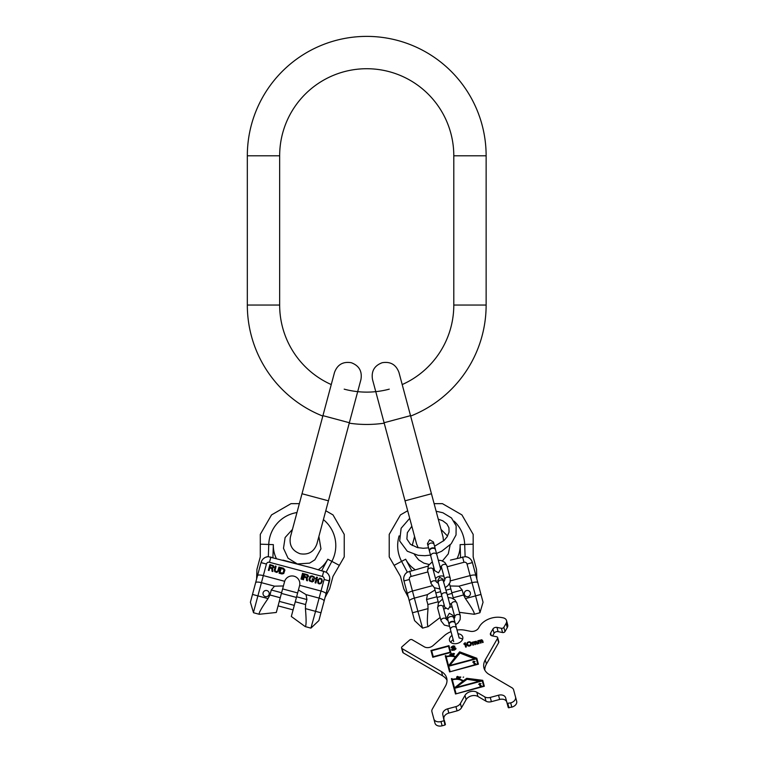 <?xml version="1.0" encoding="UTF-8"?>
<svg xmlns="http://www.w3.org/2000/svg" width="764" height="764" viewBox="0 0 764 764"><rect width="100%" height="100%" fill="white"/><g stroke="black" fill="none" stroke-linecap="round" stroke-linejoin="round"><path stroke-width="1.15" d="M331.261 384.569A87.067 87.067 0 0 1 279.662 305.056L279.662 155.789A87.067 87.067 0 0 1 366.73 68.722A87.067 87.067 0 0 1 453.797 155.789L453.797 305.056A87.067 87.067 0 0 1 402.198 384.569L398.942 372.393C396 364.581 390.414 361.353 382.181 362.719C374.36 365.65 371.142 371.237 372.507 379.479L384.091 422.731L410.526 415.645L398.942 372.393M322.809 416.084A119.404 119.404 0 0 1 247.326 305.056L247.326 155.789A119.404 119.404 0 0 1 366.73 36.386A119.404 119.404 0 0 1 486.133 155.789L486.133 305.056A119.404 119.404 0 0 1 410.65 416.084M389.268 389.153A87.067 87.067 0 0 1 344.192 389.153M384.216 423.17A119.404 119.404 0 0 1 349.243 423.17M403.698 578.291L403.955 580.946A8.089 8.089 0 0 1 407.116 572.236L428.117 566.105M450.464 560.117L465.343 556.631A8.089 8.089 0 0 1 472.438 562.6L475.924 575.588C475.409 574.795 473.479 574.795 470.127 575.588L450.435 580.869M427.869 604.544L438.192 601.774L438.469 602.834L435.031 589.989L427.429 594.612L426.532 599.539L427.869 604.544L428.031 608.621C427.076 619.862 427.143 625.85 428.212 626.595L422.54 628.123L414.575 620.597L403.955 580.946L408.377 597.438L403.803 588.843L400.46 576.371L389.22 556.889L389.22 534.389L400.46 514.907L407.68 510.744M407.441 593.943C407.479 592.998 409.151 592.033 412.455 591.04L409.361 579.494L403.955 580.946A8.089 8.089 0 0 1 407.116 572.236L405.331 573.955M405.006 574.413L404.204 575.98M418.204 547.75L416.609 544.073L405.025 500.821L431.45 493.745L434.114 503.657L442.442 503.657L461.924 514.907L473.174 534.389L473.174 556.889L476.516 569.361L476.86 579.083L483.058 602.242L475.924 575.588M408.377 597.438L411.357 608.583M435.528 578.635A7.774 7.774 0 0 1 443.941 576.381M427.429 594.612L414.355 598.116L412.455 591.04L432.137 585.768M447.16 566.793L463.987 562.285A2.483 2.483 0 0 1 467.033 564.042L472.438 562.6L471.331 560.165M469.736 558.427L468.265 557.462M467.749 557.233L465.343 556.631M453.491 598.814L453.205 597.754L463.519 594.984L465.429 598.594C471.875 607.857 474.816 613.081 474.253 614.266L479.935 612.738L483.058 602.242M474.253 614.266L479.935 612.738M422.54 628.123L417.889 611.334L428.031 608.621M453.205 597.754L449.452 583.725M435.031 589.989L434.429 587.745M463.519 594.984L462.182 589.989L458.944 586.169L450.053 585.969M465.429 598.594L475.561 595.882L472.018 582.665L458.944 586.169M464.34 594.382A3.113 3.113 0 0 1 466.546 590.572A3.113 3.113 0 0 1 470.347 592.769A3.113 3.113 0 0 1 468.151 596.579A3.113 3.113 0 0 1 464.34 594.382M467.033 564.042L472.018 582.665C475.38 581.872 477.309 581.872 477.815 582.665M409.332 601.02C409.37 600.074 411.051 599.11 414.355 598.116L417.889 611.334L412.484 612.785M452.04 593.408L447.236 594.698M441.831 596.149L437.027 597.438M430.8 556.192A3.113 2.196 165 0 1 433.236 553.27A3.113 2.196 165 0 1 436.807 554.588L435.509 549.746A3.113 2.196 165 0 0 431.937 548.428A3.113 2.196 165 0 0 429.502 551.35L434.678 570.651L433.856 567.576L433.035 569.342L436.454 582.092A2.798 1.977 165 0 0 433.236 580.898A2.798 1.977 165 0 0 431.049 583.534L427.63 570.794A2.798 1.977 165 0 1 429.826 568.158A2.798 1.977 165 0 1 433.035 569.342M435.442 549.536A3.113 2.196 165 0 0 435.404 549.316A3.113 2.196 165 0 0 431.822 547.998A3.113 2.196 165 0 0 429.397 550.93A3.113 2.196 165 0 0 429.463 551.14M446.854 565.646A2.798 1.977 -15 0 0 443.645 564.453A2.798 1.977 -15 0 0 441.449 567.089L444.868 579.838A2.798 1.977 -15 0 1 447.055 577.202A2.798 1.977 -15 0 1 450.273 578.386L446.854 565.646L444.782 562.361L441.363 560.575L438.316 560.193L437.314 556.45M456.872 603.025A2.798 1.977 -15 0 0 453.654 601.831A2.798 1.977 -15 0 0 451.467 604.467L454.876 617.216A2.798 1.977 -15 0 1 457.073 614.581A2.798 1.977 -15 0 1 460.291 615.765L456.872 603.025L454.8 599.74L451.381 597.954L448.01 597.582M437.648 608.173L441.067 620.912A2.798 1.977 165 0 1 443.254 618.277A2.798 1.977 165 0 1 446.472 619.47L443.053 606.721A2.798 1.977 165 0 0 439.844 605.537A2.798 1.977 165 0 0 437.648 608.173L438.431 602.911L442.604 599.033L441.659 595.49L444.81 607.284L444.123 604.716L443.053 606.721M450.493 629.679A3.113 2.196 165 0 1 452.928 626.757A3.113 2.196 165 0 1 456.5 628.075L455.201 623.233A3.113 2.196 165 0 0 451.629 621.906A3.113 2.196 165 0 0 449.194 624.837L453.701 641.655M455.134 623.023A3.113 2.196 165 0 0 455.086 622.803A3.113 2.196 165 0 0 451.514 621.485A3.113 2.196 165 0 0 449.079 624.417A3.113 2.196 165 0 0 449.156 624.618M480.327 680.963L455.907 687.504L467.005 679.272L480.441 681.383M455.984 693.406L454.618 688.307L482.246 680.905L483.612 686.005L456.098 693.827M481.396 685.728L480.537 685.728L480.031 684.238L481.053 683.656L479.954 683.952L479.792 683.369L478.646 684.296L479.525 684.372L480.193 686.053L481.473 686.024M454.389 687.457L452.336 679.817A11.193 7.917 -15 0 1 462.822 681.201L454.504 687.886L462.822 681.201M475.122 658.683L449.681 665.501L459.976 653.039L475.237 659.112M450.063 671.317L448.697 666.218L476.325 658.816L477.691 663.916L450.177 671.747M475.447 663.544L474.587 663.544L474.081 662.044L475.103 661.462L473.346 661.318L473.508 661.891L472.706 662.111L473.584 662.187L474.243 663.868L475.523 663.83M448.468 665.368L446.195 656.878A12.434 8.796 -15 0 1 455.325 657.078L448.583 665.797L455.325 657.078M450.149 654.452L451.161 653.707L450.206 654.662M458.047 677.42L456.796 677.725L457.712 677.21L458.152 677.83M459.288 677.276L460.52 677.009L459.699 678.222L459.078 677.191L458.83 678.021L459.642 678.422L460.826 677.019L459.231 677.019M450.091 652.189L433.264 656.696L431.67 650.747L448.497 646.239L450.197 652.618M467.348 644.033L467.683 642.782L469.268 642.171L470.337 642.658L470.796 644.377L468.857 645.666L467.348 644.033M515.538 697.026L516.674 701.276A6.217 4.393 165 0 1 511.813 707.13L508.27 707.617L507.134 703.377L510.667 702.88A6.217 4.393 -15 0 0 515.538 697.026L513.618 689.863A6.217 4.393 -15 0 0 511.88 687.724L489.189 674.469A18.661 13.189 165 0 1 483.975 668.042A18.661 13.189 165 0 1 485.274 659.857L486.41 664.107A18.661 13.189 -15 0 0 484.796 670.095M507.134 703.377L505.653 697.847A6.217 4.393 165 0 0 498.51 695.211L490.259 697.427A6.217 4.393 -15 0 1 484.853 696.93L476.803 692.222L477.939 696.472A7.459 5.281 -15 0 0 466.126 699.633L461.504 707.741A6.217 4.393 165 0 1 457.073 710.873L448.821 713.079A6.217 4.393 -15 0 0 443.96 718.934M457.073 710.873L455.927 706.624A6.217 4.393 -15 0 0 460.367 703.491L464.989 695.393A7.459 5.281 165 0 1 476.803 692.222M455.927 706.624L447.685 708.83L448.821 713.079M444.295 720.213L445.431 724.453L444.944 725.046L442.814 714.684A6.217 4.393 165 0 1 447.685 708.83M443.808 720.796L440.99 721.55A6.217 4.393 -15 0 1 433.837 718.914L431.927 711.761A6.217 4.393 -15 0 1 432.357 709.03L445.383 686.215A18.661 13.189 165 0 0 446.682 678.031A18.661 13.189 165 0 0 441.468 671.594L402.093 648.607A1.862 1.318 -15 0 1 401.577 647.958A1.862 1.318 -15 0 1 402.065 646.707L409.571 640.098A1.862 1.318 -15 0 1 412.168 639.745L424.345 646.85A6.217 4.393 165 0 0 432.987 645.656L444.256 635.744A18.661 13.189 165 0 1 451.018 631.647M457.006 629.937L457.025 630.042A18.661 13.189 165 0 1 464.932 630.204L470.509 631.322A6.217 4.393 165 0 0 478.589 628.037L479.295 626.795A17.41 12.31 -15 0 1 501.938 617.599L503.056 617.818A6.217 4.393 -15 0 1 506.551 620.616A6.217 4.393 -15 0 1 506.121 623.348L503.858 627.301L504.994 631.551A1.862 1.318 165 0 1 502.569 632.535L498.109 631.647A3.113 2.196 -15 0 0 494.069 633.289L492.923 629.039A3.113 2.196 165 0 1 496.972 627.397L501.432 628.294A1.862 1.318 -15 0 0 503.858 627.301M497.651 637.587L498.787 641.827A1.862 1.318 165 0 1 498.663 642.648L497.526 638.398A1.862 1.318 -15 0 0 497.651 637.587A1.862 1.318 -15 0 0 496.6 636.746L492.15 635.849A3.113 2.196 165 0 1 490.402 634.454A3.113 2.196 165 0 1 490.612 633.089L492.923 629.039M497.526 638.398L485.274 659.857M458.028 633.767A6.838 4.842 165 0 1 462.745 636.966A6.838 4.842 165 0 1 457.388 643.412A6.838 4.842 165 0 1 449.528 640.509A6.838 4.842 165 0 1 452.021 635.381M455.497 693.989L484.328 686.263L482.733 680.323L466.737 678.298L463.29 680.848A11.813 8.356 -15 0 0 452.221 679.387L451.992 678.537L451.4 678.699L455.497 693.989L451.505 679.12L452.107 678.967M449.576 671.9L478.407 664.174L476.812 658.234L459.651 651.835L455.659 656.658A13.064 9.235 -15 0 0 446.081 656.448L445.851 655.598L445.25 655.76L449.576 671.9L445.364 656.19L445.966 656.028M451.228 653.401L449.748 654.691L451.142 655.216L451.81 654.433L451.304 654.442L451.524 653.401L451.218 653.917M452.727 654.471L453.768 654.882L452.345 655.111L453.596 655.264L454.045 654.595L452.718 654.27L452.995 653.659L454.475 653.64L452.832 653.44L452.727 654.471M458.276 677.315L456.862 677.171L458.429 676.808L457.407 676.379L456.566 677.83L457.626 678.145L458.276 677.315M463.624 677.076L463.127 677.238L463.624 677.076M448.984 645.656L430.963 650.489L432.777 657.279L450.798 652.456L448.984 645.656M454.293 646.669L454.847 646.229L453.147 645.905L451.19 647.108L452.078 648.416L455.182 648.464L454.265 649.581L451.343 649.686L452.068 650.365L454.418 650.116L455.869 649.047L455.554 647.872L451.992 647.576L452.67 646.611L454.293 646.669M466.374 646.917L465.238 642.667L463.91 643.699L464.101 644.424L464.684 643.594L465.629 647.118L466.374 646.917L465.352 643.087L464.101 644.424M466.699 644.119L467.367 645.58L468.857 646.153L470.911 645.313L471.426 643.718L470.767 642.247L469.268 641.684L467.215 642.524L466.699 644.119M473.508 644.997L472.906 642.744L474.138 642.314L474.893 644.635L475.514 644.463L475.342 641.798L476.306 641.932L476.889 644.1L477.519 643.928L476.268 641.263L472.114 642.276L472.887 645.169L473.508 644.997L473.021 643.164M479.143 643.489L478.541 641.235L479.763 640.805L480.518 643.126L481.148 642.954L480.967 640.289L481.941 640.423L482.523 642.591L483.154 642.419L481.893 639.755L477.748 640.767L478.522 643.66L479.143 643.489L478.656 641.655M450.827 642.438A6.838 4.842 165 0 1 453.157 639.63M460.291 615.765L460.129 619.652L458.066 622.908L455.611 624.751L459.164 638.016A6.838 4.842 165 0 1 462.592 639.287M498.663 642.648L486.41 664.107M492.56 635.934L494.069 633.289M506.551 620.616L507.688 624.866A6.217 4.393 165 0 1 507.258 627.588L504.994 631.551M446.997 680.218A18.661 13.189 -15 0 0 442.604 675.844L403.23 652.857A1.862 1.318 165 0 1 402.714 652.208L401.577 647.958M444.944 725.046L442.127 725.8A6.217 4.393 165 0 1 434.983 723.164L433.837 718.914M506.79 702.097A6.217 4.393 -15 0 0 499.646 699.461L491.405 701.667A6.217 4.393 165 0 1 485.999 701.18L477.939 696.472M484.328 686.263L482.848 680.743L466.852 678.719L463.404 681.278A11.813 8.356 -15 0 0 452.336 679.817L452.221 679.387M478.407 664.174L476.927 658.654L459.766 652.255L455.774 657.088A13.064 9.235 -15 0 0 446.195 656.878L446.081 656.448M450.951 654.681L451.046 655.216M451.161 653.707L451.008 654.872M456.882 677.248L456.652 677.964M473.699 662.608L473.966 663.63M473.966 661.605L473.46 661.739M479.639 684.792L479.916 685.814M479.907 683.799L479.41 683.933M480.613 686.12L480.375 685.537M456.776 676.818L456.92 677.362M450.798 652.456L449.098 646.086L448.497 646.239M431.67 650.747L431.068 650.909L432.777 657.279M456.022 648.626L452.298 648.235L451.992 647.576M455.248 648.731L454.379 650.002L451.639 650.059M454.761 646.535L452.641 646.497L451.161 647.5M464.798 644.014L465.629 647.118M471.426 643.718L470.528 642.381L468.609 642.218L467.024 643.317L466.919 644.931M470.777 643.794L470.557 645.475L469.621 646.01L467.902 645.599L467.52 644.673M472.849 642.534L472.228 642.705L472.887 645.169M474.96 642.228L473.9 642.257M477.519 643.928L477.051 642.18L475.905 641.712M476.421 642.352L476.889 644.1M475.514 644.463L475.046 642.725M474.425 642.887L474.893 644.635M478.484 641.025L477.853 641.197L478.522 643.66M480.585 640.719L479.534 640.748M483.154 642.419L482.686 640.671L481.54 640.203M482.055 640.843L482.523 642.591M481.148 642.954L480.68 641.216M480.05 641.378L480.518 643.126M325.779 510.744L332.999 514.907L344.239 534.389L344.239 556.889L332.999 576.371L329.647 588.843L325.082 597.438L329.504 580.946A8.089 8.089 0 0 0 326.343 572.236L311.722 567.814L268.116 556.631A8.089 8.089 0 0 0 261.021 562.6L262.128 560.165M326.343 572.236L328.128 573.955M328.453 574.413L329.255 575.98M329.762 578.291L326.018 593.943C325.98 592.998 324.308 592.033 321.004 591.04L299.669 585.329A7.774 7.774 0 0 0 294.073 576.218A7.774 7.774 0 0 0 284.666 581.308L263.332 575.588C259.98 574.795 258.041 574.795 257.535 575.588L261.021 562.6L256.599 579.083L256.943 569.361L260.285 556.889L260.285 544.178L273.359 544.627L272.91 557.558M299.345 503.657L291.017 503.657L271.535 514.907L260.285 534.389L260.285 544.178M263.723 558.427L265.194 557.462M265.71 557.233L268.116 556.631M269.749 567.948L271.774 568.492L272.041 571.31L272.882 571.529L272.557 568.445L273.932 567.108L273.311 565.637L269.883 564.586L268.345 570.316L269.062 570.507L269.749 567.948M278.65 570.985L279.662 567.213L278.946 567.022L277.685 571.252L275.938 571.567L275.059 570.546L276.081 566.248L275.365 566.057L274.352 569.839L274.763 571.644L276.854 572.465L278.65 570.985M283.482 568.235L280.617 567.461L279.089 573.191L281.945 573.965L283.731 573.525L284.915 570.049L283.482 568.235M301.742 579.265L303.279 573.535L302.525 573.334L300.987 579.064L301.742 579.265M304.177 577.173L306.297 577.746L306.612 580.573L307.491 580.802L307.118 577.699L308.541 576.381L307.863 574.9L304.273 573.802L302.745 579.532L303.489 579.733L304.177 577.173M313.727 581.041L314.214 579.207L312.342 578.711L312.142 579.437L313.269 579.742L312.342 581.194L310.222 580.621L309.764 579.322L310.852 576.744L312.953 576.915L314.51 578.109L314.176 576.849L312.027 575.884L310.174 576.295L309.009 579.122L309.458 580.946L312.275 581.958L313.727 581.041M315.866 583.047L317.394 577.317L316.649 577.116L315.408 578.749L316.382 578.09L315.112 582.846L315.866 583.047M317.776 579.905L317.872 583.066L319.113 583.916L321.09 583.534L322.274 581.108L321.892 579.045L319.868 578.109L317.776 579.905M272.213 567.824L269.94 567.213L270.427 565.389L273.025 566.21L273.12 567.289L272.213 567.824M281.142 568.387L284.027 569.552L283.081 573.086L279.996 572.656L281.142 568.387M306.746 577.078L304.378 576.438L304.865 574.614L307.577 575.473L307.691 576.553L306.746 577.078M318.368 580.191L319.39 578.902L321.071 579.093L321.692 580.296L321.071 582.617L319.935 583.352L318.683 583.018L318.368 580.191M325.082 597.438L322.102 608.583M306.927 599.539L305.581 604.544L305.428 608.621C306.383 619.862 306.316 625.85 305.247 626.595L310.919 628.123L318.874 620.597L324.127 601.02C324.079 600.074 322.408 599.11 319.104 598.116L306.03 594.612L306.927 599.539L296.613 596.77L298.428 589.989L306.03 594.612M326.018 593.943L324.127 601.02M318.884 536.49L320.956 548.839L314.883 559.802L309.611 563.125L297.358 563.966L282.995 560.117M259.254 614.275L276.31 612.47L280.254 597.754L269.94 594.984L268.03 598.594C261.584 607.857 258.643 613.081 259.206 614.266L253.524 612.738L250.401 602.242L256.599 579.083M250.401 602.242L257.535 575.588M259.206 614.266L253.524 612.738M305.581 604.544L295.267 601.774L291.323 616.491L296.613 596.77M310.919 628.123L315.57 611.334L305.428 608.621M298.428 589.989L299.669 585.329M284.666 581.308L283.406 585.969L274.515 586.169L261.441 582.665C258.079 581.872 256.15 581.872 255.644 582.665M269.94 594.984L271.277 589.989L274.515 586.169M269.119 594.382A3.113 3.113 0 0 0 266.913 590.572A3.113 3.113 0 0 0 263.112 592.769A3.113 3.113 0 0 0 265.309 596.579A3.113 3.113 0 0 0 269.119 594.382M280.254 597.754L283.406 585.969M281.419 593.408L296.432 597.438M279.28 601.373L294.302 605.394M486.133 305.056L453.797 305.056M486.133 155.789L453.797 155.789M247.326 155.789L279.662 155.789M247.326 305.056L279.662 305.056M399.133 535.86A33.52 33.52 0 0 0 401.597 561.378L405.665 559.219A28.917 28.917 0 0 0 415.177 569.715M394.109 565.36L401.597 561.378L407.308 572.112M454.074 521.134A33.52 33.52 0 0 1 464.693 544.474L460.1 544.627L460.549 557.558M473.174 544.178L464.693 544.474L465.123 556.622M409.361 579.494A2.483 2.483 0 0 1 411.118 576.448L409.695 571.138M441.754 568.244L440.561 568.559M434.554 570.173L433.35 570.498M427.945 571.94L411.118 576.448M463.987 562.285L462.564 556.975M457.111 558.474A28.917 28.917 0 0 0 460.1 544.627M405.665 559.219L411.729 570.632M426.532 599.539L436.846 596.77M451.868 592.749L462.182 589.989M480.967 594.43L475.561 595.882L480.012 612.48M411.834 526.243L407.346 532.67L406.887 539.021L410.459 544.293L417.392 547.568L423.218 548.275L428.566 547.855L427.429 543.605L429.626 539.795L433.436 541.991L434.105 544.474A3.113 2.196 165 0 0 430.533 543.156A3.113 2.196 165 0 0 428.098 546.088L427.429 543.605L428.193 544.961M438.288 581.834L437.696 580.726L439.672 577.298L443.101 579.274L443.645 581.299A2.798 1.977 165 0 0 440.427 580.115A2.798 1.977 165 0 0 438.24 582.751L441.659 595.49A2.798 1.977 165 0 1 443.846 592.854A2.798 1.977 165 0 1 447.064 594.039L450.225 605.833L448.239 609.261L444.81 607.284M446.472 619.47L448.057 620.597L447.121 617.092L449.318 613.282L453.128 615.478L453.797 617.961A3.113 2.196 165 0 0 450.216 616.644A3.113 2.196 165 0 0 447.79 619.575L447.121 617.092L447.885 618.439M508.986 707.884L507.85 703.634M511.813 707.13L510.667 702.88M507.258 627.588L506.121 623.348M501.432 628.294L502.569 632.535M498.109 631.647L496.972 627.397M491.271 635.524L490.612 633.089M403.23 652.857L402.093 648.607M441.468 671.594L442.604 675.844M442.127 725.8L440.99 721.55M461.504 707.741L460.367 703.491M464.989 695.393L466.126 699.633M485.999 701.18L484.853 696.93M491.405 701.667L490.259 697.427M498.51 695.211L499.646 699.461M315.217 497.278L302.009 493.745L290.416 536.996C289.05 545.229 292.278 550.815 300.09 553.747C308.331 555.113 313.909 551.894 316.85 544.073L328.434 500.821L315.217 497.278M328.434 500.821L349.358 422.731L322.933 415.645L302.009 493.745M323.401 519.615A33.52 33.52 0 0 1 331.863 561.378L327.794 559.219A28.917 28.917 0 0 1 318.282 569.715M270.895 556.975L269.472 562.285L322.341 576.448L323.764 571.138M327.794 559.219L321.73 570.632M276.348 558.474A28.917 28.917 0 0 1 273.359 544.627M339.35 565.36L331.863 561.378L326.152 572.112M296.967 512.539A33.52 33.52 0 0 0 268.756 544.474L268.336 556.622M269.472 562.285A2.483 2.483 0 0 0 266.426 564.042L261.021 562.6M266.426 564.042L257.898 595.882L268.03 598.594M320.976 612.785L315.57 611.334L324.098 579.494A2.483 2.483 0 0 0 322.341 576.448M324.098 579.494L329.504 580.946M252.492 594.43L257.898 595.882L253.447 612.48M281.591 592.749L271.277 589.989M443.502 540.969L443.044 536.996L410.526 415.645M447.561 536.051L441.009 529.404L443.044 536.996M405.025 500.821L384.091 422.731M414.575 536.49L412.226 545.515M414.422 554.502L418.577 559.802L423.848 563.125L429.11 564.491M442.423 560.929L448.277 553.89L450.149 544.923M428.26 626.585L440.14 617.474M459.365 612.327L474.205 614.275M450.836 588.91L446.033 590.2M440.627 591.651L435.824 592.94M452.078 606.75L450.235 607.246M445.517 608.516L443.664 609.004M436.511 553.489L441.649 551.245L451.199 543.767L456.041 534.962L456.146 525.823L451.486 517.954L442.891 512.749L436.139 511.24M409.714 518.326L401.129 528.258L399.677 540.95L407.279 551.216L418.061 555.313L424.86 555.714L430.504 555.094M438.269 519.167L442.776 520.8L446.873 523.932L448.936 527.752L449.06 532.088L447.074 536.853L444.085 540.434L434.573 546.25M434.678 570.651L438.488 572.857L440.685 569.046L439.863 565.962L441.449 567.089M436.807 554.588L440.685 569.046M427.63 570.794L428.413 565.522L432.309 561.807L431.307 558.064M433.455 543.548L433.436 541.991L435.404 549.316M428.098 546.088L429.397 550.93M444.868 579.838L443.788 581.843M438.24 582.751L437.696 580.726L438.383 583.295L436.454 582.092M450.273 578.386L450.12 582.273L448.048 585.53L445.317 587.526M440.857 592.52L439.911 588.977L434.363 587.707L431.049 583.534M443.149 580.535L447.064 594.039M449.681 603.808L450.225 605.833M454.876 617.216L454.064 618.983M451.467 604.467L449.538 603.264M450.999 631.551L449.604 626.365L444.371 625.086L441.067 620.912M453.138 617.035L453.128 615.478L455.086 622.803M447.79 619.575L449.079 624.417M349.358 422.731L360.952 379.479C362.317 371.237 359.09 365.65 351.278 362.719C343.036 361.353 337.459 364.581 334.517 372.393L322.933 415.645M297.358 563.966L288.066 558.217L283.482 548.304L285.125 537.512L292.45 529.404M305.199 626.585L291.323 616.491M282.623 588.91L297.635 592.94M278.077 605.871L293.099 609.892"/></g></svg>
